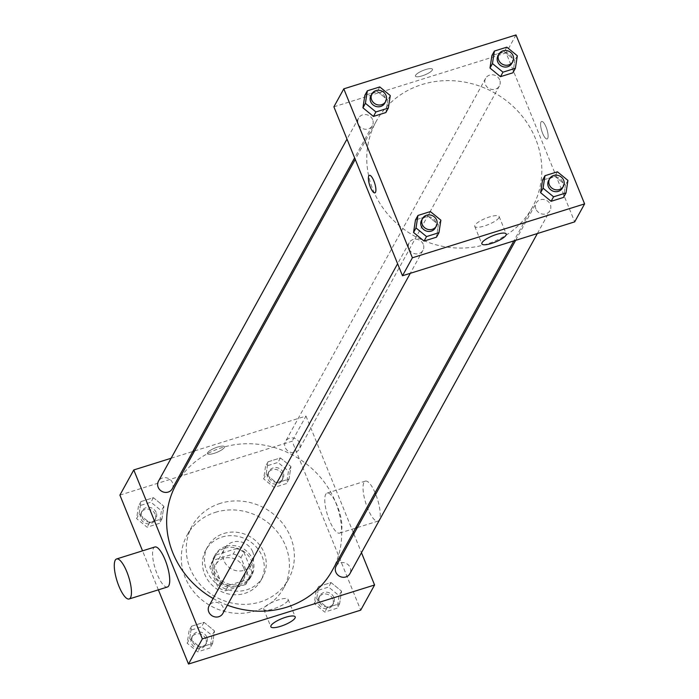 <?xml version="1.0" encoding="UTF-8"?>
<svg xmlns="http://www.w3.org/2000/svg" width="699" height="699" viewBox="0 0 699 699"><rect width="100%" height="100%" fill="white"/><g stroke="black" fill="none" stroke-linecap="round" stroke-linejoin="round"><path stroke-width="0.52" stroke-dasharray="3.5 2.62" d="M252.68 551.738A15.728 14.478 28.9 0 0 239.023 541.55A15.728 14.478 28.9 0 0 224.545 548.636A15.728 14.478 28.9 0 0 231.343 568.907A15.728 14.478 28.9 0 0 252.103 563.822A15.728 14.478 28.9 0 0 252.68 551.738M243.759 567.92A15.728 14.478 28.9 0 0 230.111 557.732A15.728 14.478 28.9 0 0 215.633 564.818A15.728 14.478 28.9 0 0 222.422 585.089A15.728 14.478 28.9 0 0 243.191 580.004A15.728 14.478 28.9 0 0 243.759 567.92M245.672 584.513L225.532 590.812A20.306 18.681 28.9 0 1 217.878 587.151L209.857 567.396A20.306 18.681 28.9 0 1 211.631 562.608A20.306 18.681 28.9 0 1 213.151 560.31L233.283 554.01A20.306 18.681 28.9 0 1 240.945 557.671L248.966 577.418A20.306 18.681 28.9 0 1 247.193 582.206A20.306 18.681 28.9 0 1 245.672 584.513L248.643 579.113L228.503 585.421L225.532 590.812M213.151 560.31L216.122 554.919L236.253 548.61L233.283 554.01M240.945 557.671L243.916 552.271L251.937 572.027L248.966 577.418M243.916 552.271A20.306 18.681 28.9 0 0 236.253 548.61M216.122 554.919A20.306 18.681 28.9 0 0 214.602 557.217A20.306 18.681 28.9 0 0 212.828 562.005L209.857 567.396M228.503 585.421A20.306 18.681 28.9 0 1 220.849 581.76L212.828 562.005M248.643 579.113A20.306 18.681 28.9 0 0 250.163 576.815A20.306 18.681 28.9 0 0 251.937 572.027M224.763 548.243A20.97 19.301 -151.1 0 1 247.586 554.779A20.97 19.301 -151.1 0 1 250.749 577.138A20.97 19.301 -151.1 0 1 223.068 583.918A20.97 19.301 -151.1 0 1 214.016 556.893A20.97 19.301 -151.1 0 1 224.763 548.243M225.751 546.443A20.97 19.301 28.9 0 0 215.004 555.093A20.97 19.301 28.9 0 0 224.056 582.118A20.97 19.301 28.9 0 0 251.745 575.338A20.97 19.301 28.9 0 0 252.505 559.226A20.97 19.301 28.9 0 0 225.751 546.443M220.849 581.76L217.878 587.151M221.941 537.059A31.464 28.947 -151.1 0 1 256.183 546.863A31.464 28.947 -151.1 0 1 260.928 580.406A31.464 28.947 -151.1 0 1 219.399 590.576A31.464 28.947 -151.1 0 1 205.821 550.034A31.464 28.947 -151.1 0 1 221.941 537.059M223.925 533.468A31.464 28.947 -151.1 0 1 258.167 543.272A31.464 28.947 -151.1 0 1 262.911 576.806A31.464 28.947 -151.1 0 1 221.382 586.977A31.464 28.947 -151.1 0 1 207.804 546.435A31.464 28.947 -151.1 0 1 223.925 533.468M215.344 512.35A55.055 50.66 -151.1 0 1 275.266 529.501A55.055 50.66 -151.1 0 1 283.576 588.2A55.055 50.66 -151.1 0 1 210.906 605.998A55.055 50.66 -151.1 0 1 187.131 535.05A55.055 50.66 -151.1 0 1 215.344 512.35M220.299 503.359A55.055 50.66 28.9 0 0 192.085 526.059A55.055 50.66 28.9 0 0 215.851 597.007A55.055 50.66 28.9 0 0 288.53 579.209A55.055 50.66 28.9 0 0 290.531 536.919A55.055 50.66 28.9 0 0 220.299 503.359M139.049 514.088L140.98 501.585L153.404 497.697L163.907 506.303L161.976 518.807L149.551 522.703L139.049 514.088L140.98 501.585L153.404 497.697L163.907 506.303L161.976 518.807L149.551 522.703L139.049 514.088L136.576 518.579L138.498 506.076L150.932 502.188L161.425 510.803L159.503 523.306L147.078 527.195L136.576 518.579M189.656 638.72L191.587 626.217L204.012 622.328L214.514 630.944L212.592 643.447L200.159 647.335L189.656 638.72L191.587 626.217L204.012 622.328L214.514 630.944L212.592 643.447L200.159 647.335L189.656 638.72L187.183 643.22L189.106 630.716L201.539 626.828L212.042 635.443L210.111 647.938L197.686 651.835L187.183 643.22M158.367 589.842L142.535 550.847M119.905 495.11L292.112 441.218L360.71 610.157M266.101 474.324L268.023 461.821L280.456 457.932L290.959 466.548L289.028 479.051L276.603 482.939L266.101 474.324L268.023 461.821L280.456 457.932L290.959 466.548L289.028 479.051L276.603 482.939L266.101 474.324L263.619 478.815L265.55 466.312L277.975 462.423L288.477 471.039L286.555 483.542L274.122 487.43L263.619 478.815M316.708 598.964L318.639 586.461L331.064 582.573L341.566 591.179L339.635 603.683L327.211 607.58L316.708 598.964L318.639 586.461L331.064 582.573L341.566 591.179L339.635 603.683L327.211 607.58L316.708 598.964L314.235 603.455L316.158 590.952L328.591 587.064L339.085 595.679L337.163 608.182L324.738 612.071L314.235 603.455M194.584 450.916L305.979 416.054L292.112 441.218M171.115 458.256L192.819 451.467M224.283 447.57A9.174 2.377 157.9 0 0 224.414 446.74A9.174 2.377 157.9 0 0 215.021 447.989A9.174 2.377 157.9 0 0 207.411 453.642A9.174 2.377 157.9 0 0 215.493 452.891A9.174 2.377 157.9 0 0 224.283 447.57A9.174 2.377 157.9 0 0 224.414 446.74A9.174 2.377 157.9 0 0 215.021 447.989A9.174 2.377 157.9 0 0 207.411 453.642A9.174 2.377 157.9 0 0 215.493 452.9A9.174 2.377 157.9 0 0 224.292 447.57M332.243 570.489A89.14 82.028 28.9 0 0 335.494 502.022A89.14 82.028 28.9 0 0 258.123 444.284A89.14 82.028 28.9 0 0 176.104 484.442M213.134 598.493A89.14 82.028 28.9 0 0 227.402 605.194M305.979 416.054L353.231 532.411M353.851 533.94L361.47 552.699M222.841 613.46A7.864 7.235 28.9 0 0 223.13 607.422A7.864 7.235 28.9 0 0 216.306 602.328A7.864 7.235 28.9 0 0 209.071 605.867M172.234 488.828A7.864 7.235 28.9 0 0 172.522 482.782A7.864 7.235 28.9 0 0 165.698 477.688A7.864 7.235 28.9 0 0 158.455 481.235M299.574 443.026A7.864 7.235 28.9 0 0 292.741 437.932A7.864 7.235 28.9 0 0 285.507 441.471A7.864 7.235 28.9 0 0 288.905 451.606A7.864 7.235 28.9 0 0 299.286 449.064A7.864 7.235 28.9 0 0 299.574 443.026M336.114 566.111A7.864 7.235 -151.1 0 1 346.503 563.569A7.864 7.235 -151.1 0 1 349.893 573.704M167.402 587.011A20.97 6.16 72.6 0 1 157.179 574.185A20.97 6.16 72.6 0 1 154.872 546.985M337.311 505.91A20.97 6.16 -107.4 0 0 327.08 493.092A20.97 6.16 -107.4 0 0 327.464 514.945A20.97 6.16 -107.4 0 0 339.609 533.119A20.97 6.16 -107.4 0 0 337.311 505.91M375.083 492.76A20.97 6.16 -107.4 0 0 365.35 481.113A20.97 6.16 -107.4 0 0 365.734 502.965A20.97 6.16 -107.4 0 0 377.879 521.148A20.97 6.16 -107.4 0 0 375.713 494.272M287.936 600.616A13.15 3.408 -22.1 0 1 275.327 608.244A13.15 3.408 -22.1 0 1 263.75 609.318A13.15 3.408 -22.1 0 1 274.655 601.21A13.15 3.408 -22.1 0 1 288.119 599.419A13.15 3.408 -22.1 0 1 287.936 600.616M535.609 138.891A89.14 82.028 28.9 0 0 458.238 81.163A89.14 82.028 28.9 0 0 376.219 121.32A89.14 82.028 28.9 0 0 414.699 236.183A89.14 82.028 28.9 0 0 532.358 207.367A89.14 82.028 28.9 0 0 535.609 138.891M535.941 209.027A7.864 7.235 -151.1 0 1 536.229 202.981A7.864 7.235 -151.1 0 1 546.609 200.438A7.864 7.235 -151.1 0 1 550.008 210.574A7.864 7.235 -151.1 0 1 542.774 214.121A7.864 7.235 -151.1 0 1 535.941 209.027M372.637 119.66A7.864 7.235 28.9 0 0 365.804 114.566A7.864 7.235 28.9 0 0 358.57 118.105A7.864 7.235 28.9 0 0 361.968 128.24A7.864 7.235 28.9 0 0 372.349 125.698A7.864 7.235 28.9 0 0 372.637 119.66M499.68 79.896A7.864 7.235 28.9 0 0 492.856 74.802A7.864 7.235 28.9 0 0 485.622 78.349A7.864 7.235 28.9 0 0 489.012 88.485A7.864 7.235 28.9 0 0 499.401 85.942A7.864 7.235 28.9 0 0 499.68 79.896M423.245 244.292A7.864 7.235 28.9 0 0 416.421 239.198A7.864 7.235 28.9 0 0 409.177 242.745A7.864 7.235 28.9 0 0 412.576 252.881A7.864 7.235 28.9 0 0 422.956 250.338A7.864 7.235 28.9 0 0 423.245 244.292M333.886 106.816L506.093 52.923L574.692 221.863M516.002 34.95L506.093 52.923M432.323 70.066A9.174 2.377 157.9 0 0 432.454 69.227A9.174 2.377 157.9 0 0 423.061 70.485A9.174 2.377 157.9 0 0 415.451 76.139A9.174 2.377 157.9 0 0 423.524 75.387A9.174 2.377 157.9 0 0 432.323 70.066A9.174 2.377 157.9 0 0 432.454 69.236A9.174 2.377 157.9 0 0 423.061 70.485A9.174 2.377 157.9 0 0 415.451 76.139A9.174 2.377 157.9 0 0 423.533 75.396A9.174 2.377 157.9 0 0 432.323 70.066M415.477 219.949L427.902 216.061L438.404 224.676L436.473 237.179L438.404 224.676L427.902 216.061L415.477 219.949M491.913 55.553L504.337 51.665L514.84 60.28L512.917 72.783L514.84 60.28L504.337 51.665L491.913 55.553M364.861 95.317L377.294 91.42L387.796 100.036L385.865 112.539L387.796 100.036L377.294 91.42L364.861 95.317M542.52 180.193L554.954 176.297L565.456 184.912L563.525 197.415L565.456 184.912L554.954 176.297L542.52 180.193M546.085 127.061A9.174 2.691 -107.4 0 0 541.611 121.451A9.174 2.691 -107.4 0 0 541.786 131.01A9.174 2.691 -107.4 0 0 547.099 138.961A9.174 2.691 -107.4 0 0 546.085 127.061A9.174 2.691 -107.4 0 0 541.611 121.451A9.174 2.691 -107.4 0 0 541.777 131.01A9.174 2.691 -107.4 0 0 547.09 138.961A9.174 2.691 -107.4 0 0 546.085 127.061M369.413 175.335L369.404 175.344A9.174 2.691 72.6 0 1 369.413 175.335A9.174 2.691 72.6 0 1 374.725 183.295A9.174 2.691 72.6 0 1 374.891 192.854L374.891 192.854M498.946 217.712A13.15 3.408 -22.1 0 1 486.338 225.34A13.15 3.408 -22.1 0 1 474.761 226.415A13.15 3.408 -22.1 0 1 485.665 218.315A13.15 3.408 -22.1 0 1 499.13 216.515A13.15 3.408 -22.1 0 1 498.946 217.712M562.389 188.11A7.864 7.235 28.9 0 0 562.678 182.063A7.864 7.235 28.9 0 0 555.854 176.969A7.864 7.235 28.9 0 0 548.61 180.517M557.426 171.805L554.954 176.297M567.929 180.421L565.456 184.912M435.337 227.865A7.864 7.235 28.9 0 0 435.626 221.828A7.864 7.235 28.9 0 0 428.802 216.734A7.864 7.235 28.9 0 0 421.567 220.272M430.383 211.57L427.902 216.061M440.877 220.185L438.404 224.676M511.782 63.469A7.864 7.235 28.9 0 0 512.07 57.423A7.864 7.235 28.9 0 0 505.237 52.329A7.864 7.235 28.9 0 0 498.003 55.876M506.819 47.165L504.337 51.665M517.321 55.78L514.84 60.28M384.73 103.225A7.864 7.235 28.9 0 0 385.018 97.187A7.864 7.235 28.9 0 0 378.194 92.093A7.864 7.235 28.9 0 0 370.951 95.641M379.767 86.929L377.294 91.42M390.269 95.545L387.796 100.036M333.834 597.322A7.864 7.235 28.9 0 0 327.01 592.228A7.864 7.235 28.9 0 0 319.775 595.775A7.864 7.235 28.9 0 0 323.165 605.902A7.864 7.235 28.9 0 0 333.545 603.359A7.864 7.235 28.9 0 0 333.834 597.322M318.639 586.461L316.158 590.952M331.064 582.573L328.591 587.064M341.566 591.179L339.085 595.679M339.635 603.683L337.163 608.182M327.211 607.58L324.738 612.071M332.846 599.122A7.864 7.235 28.9 0 0 326.022 594.028A7.864 7.235 28.9 0 0 318.779 597.566A7.864 7.235 28.9 0 0 322.178 607.702A7.864 7.235 28.9 0 0 332.558 605.159A7.864 7.235 28.9 0 0 332.846 599.122M206.79 637.086A7.864 7.235 28.9 0 0 199.958 631.992A7.864 7.235 28.9 0 0 192.723 635.531A7.864 7.235 28.9 0 0 196.122 645.666A7.864 7.235 28.9 0 0 206.502 643.124A7.864 7.235 28.9 0 0 206.79 637.086M191.587 626.217L189.106 630.716M204.012 622.328L201.539 626.828M214.514 630.944L212.042 635.443M212.592 643.447L210.111 647.938M200.159 647.335L197.686 651.835M205.794 638.877A7.864 7.235 28.9 0 0 198.97 633.783A7.864 7.235 28.9 0 0 191.736 637.331A7.864 7.235 28.9 0 0 195.126 647.466A7.864 7.235 28.9 0 0 205.506 644.924A7.864 7.235 28.9 0 0 205.794 638.877M283.226 472.681A7.864 7.235 28.9 0 0 276.402 467.587A7.864 7.235 28.9 0 0 269.159 471.135A7.864 7.235 28.9 0 0 272.558 481.27A7.864 7.235 28.9 0 0 282.938 478.728A7.864 7.235 28.9 0 0 283.226 472.681M268.023 461.821L265.55 466.312M280.456 457.932L277.975 462.423M290.959 466.548L288.477 471.039M289.028 479.051L286.555 483.542M276.603 482.939L274.122 487.43M282.239 474.481A7.864 7.235 28.9 0 0 275.406 469.387A7.864 7.235 28.9 0 0 268.171 472.935A7.864 7.235 28.9 0 0 271.57 483.061A7.864 7.235 28.9 0 0 281.95 480.519A7.864 7.235 28.9 0 0 282.239 474.481M156.174 512.446A7.864 7.235 28.9 0 0 149.35 507.352A7.864 7.235 28.9 0 0 142.115 510.89A7.864 7.235 28.9 0 0 145.506 521.026A7.864 7.235 28.9 0 0 155.886 518.483A7.864 7.235 28.9 0 0 156.174 512.446M140.98 501.585L138.498 506.076M153.404 497.697L150.932 502.188M163.907 506.303L161.425 510.803M161.976 518.807L159.503 523.306M149.551 522.703L147.078 527.195M155.187 514.246A7.864 7.235 28.9 0 0 148.363 509.152A7.864 7.235 28.9 0 0 141.119 512.69A7.864 7.235 28.9 0 0 144.518 522.826A7.864 7.235 28.9 0 0 154.898 520.283A7.864 7.235 28.9 0 0 155.187 514.246M243.191 580.004L252.103 563.822M215.633 564.818L224.545 548.636M215.004 555.093L214.016 556.893M251.745 575.338L250.749 577.138M214.602 557.217L211.631 562.608M250.163 576.815L247.193 582.206M207.804 546.435L205.821 550.034M262.911 576.806L260.928 580.406M192.085 526.059L187.131 535.05M288.53 579.209L283.576 588.2M339.609 533.119L355.599 528.121M357.355 527.57L377.879 521.148M327.08 493.092L365.35 481.113M263.75 609.318L270.845 626.767M288.119 599.419L295.214 616.876M376.219 121.32L355.232 159.398M532.358 207.367L513.879 240.893M537.348 233.553L550.008 210.574M515.644 240.342L536.229 202.981M358.57 118.105L347.001 139.11M372.349 125.698L354.62 157.869M485.622 78.349L285.507 441.471M499.401 85.942L299.286 449.064M409.177 242.745L397.609 263.741M422.956 250.338L410.296 273.309M474.761 226.415L481.856 243.872M499.13 216.515L506.225 233.973M319.775 595.775L318.779 597.566M333.545 603.359L332.558 605.159M192.723 635.531L191.736 637.331M206.502 643.124L205.506 644.924M269.159 471.135L268.171 472.935M282.938 478.728L281.95 480.519M142.115 510.89L141.119 512.69M155.886 518.483L154.898 520.283"/><path stroke-width="1.05" d="M361.47 552.699L374.577 584.993L360.71 610.157L188.503 664.05L158.367 589.842M142.535 550.847L119.905 495.11L133.771 469.946L171.115 458.256M192.819 451.467L194.584 450.916M355.232 159.398L176.104 484.442A89.14 82.028 28.9 0 0 213.134 598.493M227.402 605.194A89.14 82.028 28.9 0 0 332.243 570.489L513.879 240.893M374.577 584.993L202.369 638.886L133.771 469.946M353.231 532.411L353.851 533.94M397.609 263.741L209.071 605.867A7.864 7.235 28.9 0 0 212.461 616.002A7.864 7.235 28.9 0 0 222.841 613.46L410.296 273.309M347.001 139.11L158.455 481.235A7.864 7.235 28.9 0 0 161.853 491.371A7.864 7.235 28.9 0 0 172.234 488.828L354.62 157.869M537.348 233.553L349.893 573.704A7.864 7.235 -151.1 0 1 342.659 577.243A7.864 7.235 -151.1 0 1 335.835 572.149A7.864 7.235 -151.1 0 1 336.114 566.111L515.644 240.342M202.369 638.886L188.503 664.05M295.022 618.065A13.15 3.408 -22.1 0 1 282.413 625.701A13.15 3.408 -22.1 0 1 270.845 626.767A13.15 3.408 -22.1 0 1 281.749 618.667A13.15 3.408 -22.1 0 1 295.214 616.876A13.15 3.408 -22.1 0 1 295.022 618.065M116.611 558.955L154.872 546.985A20.97 6.16 72.6 0 1 167.017 565.159A20.97 6.16 72.6 0 1 167.402 587.011L129.132 598.991A20.97 6.16 72.6 0 1 118.909 586.164A20.97 6.16 72.6 0 1 116.611 558.955A20.97 6.16 72.6 0 1 128.747 577.138A20.97 6.16 72.6 0 1 129.132 598.991M375.713 494.272A20.97 6.16 -107.4 0 0 375.573 493.94A20.97 6.16 -107.4 0 0 375.083 492.76M584.6 203.89L574.692 221.863L402.484 275.756L333.886 106.816L343.794 88.843L516.002 34.95L584.6 203.89L412.393 257.782L343.794 88.843M438.955 232.688L436.473 237.179L424.048 241.068L413.546 232.452L415.477 219.949L413.546 232.452L416.027 227.961L417.95 215.458L430.383 211.57L440.877 220.185L438.955 232.688L426.53 236.577L416.027 227.961M515.39 68.284L512.917 72.783L500.484 76.672L489.99 68.056L491.913 55.553L489.99 68.056L492.463 63.557L494.394 51.062L506.819 47.165L517.321 55.78L515.39 68.284L502.965 72.172L492.463 63.557M388.347 108.048L385.865 112.539L373.441 116.427L362.938 107.821L364.861 95.317L362.938 107.821L365.411 103.321L367.342 90.818L379.767 86.929L390.269 95.545L388.347 108.048L375.913 111.936L365.411 103.321M566.007 192.924L563.525 197.415L551.1 201.303L540.598 192.697L542.52 180.193L540.598 192.697L543.071 188.197L545.002 175.694L557.426 171.805L567.929 180.421L566.007 192.924L553.573 196.812L543.071 188.197M412.393 257.782L402.484 275.756M506.032 235.17A13.15 3.408 -22.1 0 1 493.424 242.798A13.15 3.408 -22.1 0 1 481.856 243.872A13.15 3.408 -22.1 0 1 492.76 235.773A13.15 3.408 -22.1 0 1 506.225 233.973A13.15 3.408 -22.1 0 1 506.032 235.17M374.891 192.854A9.174 2.691 72.6 0 1 370.418 187.245A9.174 2.691 72.6 0 1 369.404 175.344A9.174 2.691 72.6 0 1 374.716 183.295A9.174 2.691 72.6 0 1 374.891 192.854A9.174 2.691 72.6 0 1 370.418 187.245A9.174 2.691 72.6 0 1 369.413 175.344M549.606 178.717L548.61 180.517A7.864 7.235 28.9 0 0 552.009 190.652A7.864 7.235 28.9 0 0 562.389 188.11L563.377 186.31A7.864 7.235 28.9 0 0 563.665 180.263A7.864 7.235 28.9 0 0 556.841 175.169A7.864 7.235 28.9 0 0 549.606 178.717A7.864 7.235 28.9 0 0 552.996 188.852A7.864 7.235 28.9 0 0 563.377 186.31M545.002 175.694L542.52 180.193M563.525 197.415L551.1 201.303L540.598 192.697M553.573 196.812L551.1 201.303M422.554 218.481L421.567 220.272A7.864 7.235 28.9 0 0 424.957 230.408A7.864 7.235 28.9 0 0 435.337 227.865L436.333 226.065A7.864 7.235 28.9 0 0 436.622 220.028A7.864 7.235 28.9 0 0 429.789 214.934A7.864 7.235 28.9 0 0 422.554 218.481A7.864 7.235 28.9 0 0 425.953 228.608A7.864 7.235 28.9 0 0 436.333 226.065M417.95 215.458L415.477 219.949M436.473 237.179L424.048 241.068L413.546 232.452M426.53 236.577L424.048 241.068M498.99 54.076L498.003 55.876A7.864 7.235 28.9 0 0 501.401 66.012A7.864 7.235 28.9 0 0 511.782 63.469L512.769 61.669A7.864 7.235 28.9 0 0 513.057 55.632A7.864 7.235 28.9 0 0 506.233 50.538A7.864 7.235 28.9 0 0 498.99 54.076A7.864 7.235 28.9 0 0 502.389 64.212A7.864 7.235 28.9 0 0 512.769 61.669M494.394 51.062L491.913 55.553M512.917 72.783L500.484 76.672L489.99 68.056M502.965 72.172L500.484 76.672M371.947 93.841L370.951 95.641A7.864 7.235 28.9 0 0 374.349 105.767A7.864 7.235 28.9 0 0 384.73 103.225L385.717 101.434A7.864 7.235 28.9 0 0 386.005 95.387A7.864 7.235 28.9 0 0 379.181 90.293A7.864 7.235 28.9 0 0 371.947 93.841A7.864 7.235 28.9 0 0 375.337 103.976A7.864 7.235 28.9 0 0 385.717 101.434M367.342 90.818L364.861 95.317M385.865 112.539L373.441 116.427L362.938 107.821M375.913 111.936L373.441 116.427M355.599 528.121L357.355 527.57"/></g></svg>
